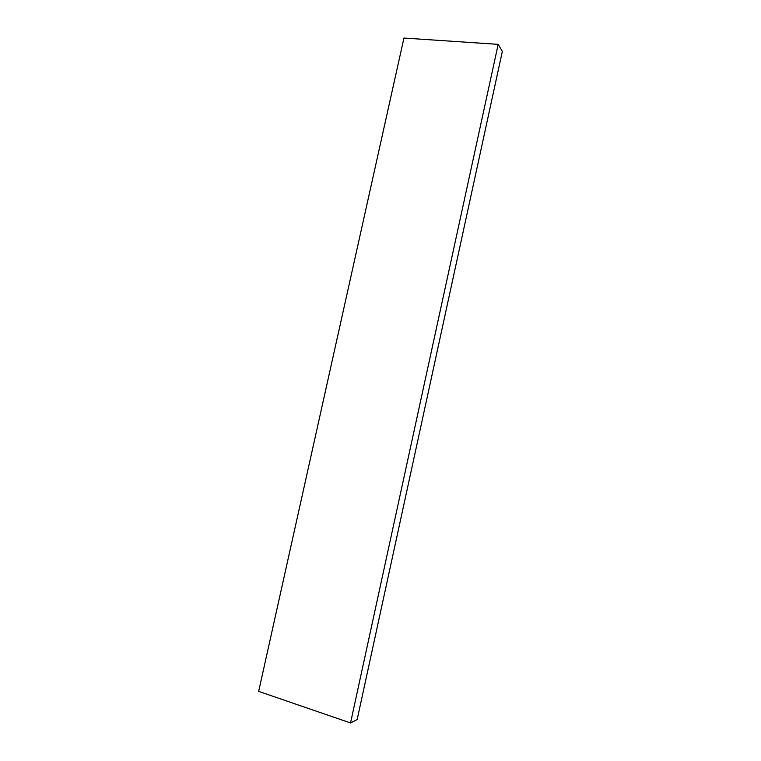 <?xml version="1.0" encoding="UTF-8"?>
<svg xmlns="http://www.w3.org/2000/svg" width="761" height="761" viewBox="0 0 761 761"><rect width="100%" height="100%" fill="white"/><g stroke="black" fill="none" stroke-linecap="round" stroke-linejoin="round"><path stroke-width="1.14" d="M403.948 38.05L258.654 691.378L403.948 38.05L498.179 44.357L350.536 722.95L258.654 691.378L350.536 722.95L498.179 44.357L502.346 51.396L357.156 719.573L350.536 722.95L357.156 719.573L502.346 51.396L498.179 44.357L403.948 38.05"/></g></svg>
